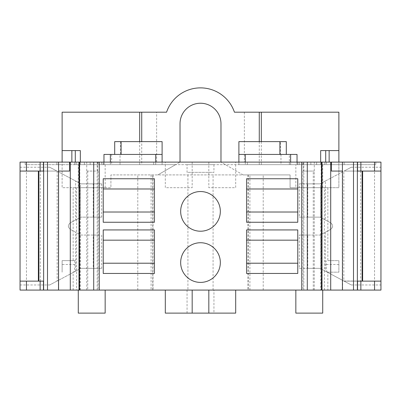 <?xml version="1.0" encoding="UTF-8"?>
<svg xmlns="http://www.w3.org/2000/svg" width="401" height="401" viewBox="0 0 401 401"><rect width="100%" height="100%" fill="white"/><g stroke="black" fill="none" stroke-linecap="round" stroke-linejoin="round"><path stroke-width="0.3" stroke-dasharray="2 1.5" d="M43.468 171.067L56.922 171.067L80.992 183.864L101.689 183.864L80.992 183.864L80.395 183.548L80.395 217.452L80.992 217.136L93.248 217.136L93.248 183.864M57.163 171.192L57.163 281.001L80.992 268.329L80.395 268.645L80.395 234.74L80.992 235.056L93.248 235.056L93.248 268.329L80.992 268.329L99.358 268.329L99.358 235.056L80.992 235.056L70.521 229.487L80.395 234.74M57.163 281.001L56.922 281.126C47.213 286.289 47.213 286.289 56.922 281.126C47.213 286.289 47.213 286.289 56.922 281.126L80.395 268.645M75.624 271.186L75.624 232.199M101.689 183.864L101.689 217.136L80.992 217.136L70.521 222.705C67.674 224.966 67.674 227.227 70.521 229.487C67.674 227.227 67.674 224.966 70.521 222.705L75.624 219.994L75.624 181.006L80.395 183.548M75.624 219.994L80.395 217.452M99.358 235.056L93.248 235.056M101.689 217.136L93.248 217.136M101.689 235.056L101.689 268.329L93.248 268.329M20.05 171.067L20.05 167.227L20.05 171.067L56.922 171.067C47.213 165.899 47.213 165.899 56.922 171.067C47.213 165.899 47.213 165.899 56.922 171.067L20.05 171.067L56.922 171.067L75.624 181.006M20.05 281.126L20.05 284.966L20.05 281.126L43.468 281.126M99.358 217.136L99.358 183.864M101.689 268.329L99.358 268.329M141.723 164.666L175.588 164.666L157.859 174.906L180.024 162.104L175.588 164.666L374.549 164.666L297.853 164.666L316.63 164.666L302.855 164.666L302.855 162.104L98.145 162.104L98.145 164.666L84.37 164.666L103.147 164.666L25.168 164.666L153.678 164.666L139.673 164.666L141.723 164.666L141.723 141.628M302.855 162.104L380.95 162.104L380.95 290.083L20.05 290.083L20.05 162.104L26.451 162.104L25.168 162.104L26.451 162.104L26.451 164.666L26.451 162.104L98.145 162.104M247.322 164.666L247.322 162.104L320.67 162.104L244.369 162.104L244.369 112.195L261.327 112.195L244.369 112.195M247.322 162.104L244.369 162.104M322.008 162.104L303.301 162.104L322.008 162.104M78.992 162.104L97.699 162.104L78.992 162.104M235.693 162.104L208.821 162.104L235.693 162.104L235.693 187.703L208.821 187.703L235.693 187.703M165.307 162.104L192.179 162.104L165.307 162.104L165.307 187.703L192.179 187.703L165.307 187.703M302.855 164.666L162.104 164.666L162.104 162.104L162.104 164.666L98.145 164.666M238.896 154.43L286.299 154.43L280.489 154.43L280.489 141.628L238.896 141.628L238.896 164.666L238.896 162.104L238.896 164.666L297.031 164.666L238.896 164.666L238.896 162.104M374.549 162.104L374.549 164.666L375.832 164.666L374.549 164.666L374.549 162.104L374.549 290.083M120.034 164.666L162.104 164.666L120.034 164.666L120.034 154.43L120.511 154.43L114.701 154.43L162.104 154.43M295.843 164.666L322.72 164.666L295.843 164.666L295.843 187.703L322.72 187.703L295.843 187.703M187.061 164.666L213.939 164.666L187.061 164.666L187.061 172.345L213.939 172.345L187.061 172.345M78.28 164.666L105.157 164.666L78.28 164.666L78.28 187.703L105.157 187.703L78.28 187.703M103.969 154.43L120.034 154.43M114.701 141.628L162.104 141.628L162.104 162.104M120.511 141.628L120.511 154.43M280.489 154.43L297.031 154.43M280.489 141.628L286.299 141.628M327.838 260.65L338.875 260.65L338.875 272.169L338.875 260.65L327.838 260.65L327.838 187.703L338.875 187.703L338.875 112.195L234.435 112.195A35.834 35.834 0 0 0 166.565 112.195L62.125 112.195L62.125 187.703L110.917 187.703L110.917 174.906L243.141 174.906L220.976 162.104L243.141 174.906L290.083 174.906L290.083 187.703L338.875 187.703L338.875 162.104M259.277 164.666L259.277 141.628M139.673 112.195L156.631 112.195L139.673 112.195M139.673 164.666L139.673 141.628M153.678 164.666L153.678 162.104M156.631 162.104L156.631 112.195M80.33 164.666L80.33 162.104M76.155 164.666L76.155 162.104M25.168 164.666L25.168 162.104L25.168 164.666M47.614 164.666L47.614 162.104M56.872 164.666L56.872 162.104M69.849 162.104L69.849 164.666M103.127 164.666L103.127 162.104M90.145 164.666L90.145 162.104M84.37 164.666L84.37 162.104M80.33 150.591L62.125 150.591M338.875 150.591L320.67 150.591M73.162 290.083L73.162 272.169L73.498 272.169C74.33 271.798 74.781 269.236 74.852 264.49L74.852 260.65L62.125 260.65L62.125 272.169L62.125 260.65L73.162 260.65L73.162 187.703L62.125 187.703L62.125 162.104M73.498 272.169L73.162 272.169M74.852 260.65L73.162 260.65M73.162 187.703L110.917 187.703L110.917 174.906L290.083 174.906L290.083 187.703L327.838 187.703M322.008 290.083L302.971 290.083L322.008 290.083M78.992 290.083L98.029 290.083L78.992 290.083M192.179 290.083L165.307 290.083L192.179 290.083M235.693 290.083L208.821 290.083L235.693 290.083M213.939 290.083L187.061 290.083L213.939 290.083L213.939 313.121L208.821 313.121L235.693 313.121M105.157 290.083L78.28 290.083L105.157 290.083M322.72 290.083L295.843 290.083L322.72 290.083M314.269 290.083L314.269 162.104M303.301 171.067L314.269 171.067L303.301 171.067L303.301 162.104M342.424 171.067L331.452 171.067M307.752 183.864L299.311 183.864L299.311 217.136L307.752 217.136L307.752 183.864L320.008 183.864L344.078 171.067C353.787 165.899 353.787 165.899 344.078 171.067C353.787 165.899 353.787 165.899 344.078 171.067L357.532 171.067M357.532 281.126L344.078 281.126C353.787 286.289 353.787 286.289 344.078 281.126C353.787 286.289 353.787 286.289 344.078 281.126L380.95 281.126L380.95 284.966L380.95 281.126L344.078 281.126L325.376 271.186L325.376 232.199L320.605 234.74L320.605 268.645L325.376 271.186M380.95 171.067L380.95 167.227L380.95 171.067L344.078 171.067L325.376 181.006L325.376 219.994L320.605 217.452L320.605 183.548L325.376 181.006M307.752 235.056L299.311 235.056L299.311 268.329L307.752 268.329L307.752 235.056L320.008 235.056L330.479 229.487C333.326 227.227 333.326 224.966 330.479 222.705L325.376 219.994M307.752 217.136L320.008 217.136L330.479 222.705C333.326 224.966 333.326 227.227 330.479 229.487L325.376 232.199M299.311 268.329L301.642 268.329L301.642 235.056L320.008 235.056L320.605 234.74M299.311 217.136L320.008 217.136L320.605 217.452M299.311 183.864L320.008 183.864L320.605 183.548M307.752 268.329L320.008 268.329L320.605 268.645M301.642 217.136L301.642 183.864M380.95 281.126L343.837 281.001L343.837 171.192M343.837 281.001L320.008 268.329L301.642 268.329M299.311 235.056L301.642 235.056M327.838 272.169L338.875 272.169L327.838 272.169L327.838 290.083M327.502 272.169C326.67 271.798 326.219 269.236 326.148 264.49L326.148 260.65M180.024 162.104L180.024 123.714A20.476 20.476 0 0 1 200.5 103.237A20.476 20.476 0 0 1 220.976 123.714L220.976 162.104M261.327 164.666L261.327 141.628M320.67 164.666L320.67 162.104M324.845 164.666L324.845 162.104M375.832 162.104L375.832 164.666L375.832 162.104M353.386 162.104L353.386 164.666M344.128 164.666L344.128 162.104M331.151 164.666L331.151 162.104M297.873 162.104L297.873 164.666M310.855 164.666L310.855 162.104M316.63 164.666L316.63 162.104M137.789 290.083L137.789 174.906M187.924 174.906L187.924 290.083M213.076 290.083L213.076 174.906M263.211 290.083L263.211 174.906M86.731 290.083L86.731 162.104M86.731 171.067L98.029 171.067L86.731 171.067M97.699 162.104L97.699 171.067M69.548 171.067L58.576 171.067M246.57 188.981L297.763 188.981L297.763 178.746L246.57 178.746L246.57 222.254L297.763 222.254L297.763 212.019L246.57 212.019M297.763 188.981L297.763 212.019M246.57 263.211L297.763 263.211L297.763 240.174L246.57 240.174L246.57 273.447L297.763 273.447L297.763 263.211M297.763 240.174L297.763 229.933L246.57 229.933L246.57 240.174M103.237 188.981L103.237 178.746L154.43 178.746L154.43 188.981L103.237 188.981L103.237 222.254L154.43 222.254L154.43 188.981M103.237 240.174L103.237 273.447L154.43 273.447L154.43 240.174L103.237 240.174L103.237 229.933L154.43 229.933L154.43 240.174M103.237 212.019L154.43 212.019M103.237 263.211L154.43 263.211M180.666 262.57A19.834 19.834 0 0 0 200.5 282.404A19.834 19.834 0 0 0 220.334 262.57A19.834 19.834 0 0 0 200.5 242.735A19.834 19.834 0 0 0 180.666 262.57M180.666 211.377A19.834 19.834 0 0 0 200.5 231.217A19.834 19.834 0 0 0 220.334 211.377A19.834 19.834 0 0 0 200.5 191.543A19.834 19.834 0 0 0 180.666 211.377M165.307 313.121L213.939 313.121M187.061 290.083L187.061 313.121M78.28 313.121L105.157 313.121M295.843 313.121L322.72 313.121M322.72 164.666L322.72 187.703M105.157 164.666L105.157 187.703M208.821 162.104L208.821 187.703M192.179 162.104L192.179 187.703M213.939 164.666L213.939 172.345M79.117 172.345L79.228 290.083L79.117 172.345M321.772 172.345L321.988 290.083L321.772 172.345M40.295 281.126L40.295 171.067M99.253 164.666L99.253 162.104M301.747 162.104L301.747 164.666M111.648 154.43L111.648 164.666M114.796 154.43L114.796 141.628M155.708 164.666L155.708 162.104M110.37 162.104L110.37 164.666M104.07 164.666L104.07 154.43M280.966 154.43L280.966 164.666M289.352 164.666L289.352 154.43M296.93 154.43L296.93 164.666M290.63 164.666L290.63 162.104M245.292 162.104L245.292 164.666M286.204 141.628L286.204 154.43M40.14 162.104L40.14 164.666M74.731 164.666L74.731 162.104M101.608 162.104L101.608 164.666M26.451 290.083L26.451 162.104M76.551 187.703L76.551 290.083M74.852 264.49L62.125 264.49M321.186 162.104L321.186 290.083M303.828 162.104L303.828 290.083M313.256 290.083L313.256 171.067M342.589 171.067L342.589 290.083M360.705 171.067L360.705 281.126M324.449 290.083L324.449 187.703M360.86 164.666L360.86 162.104M326.269 162.104L326.269 164.666M299.392 164.666L299.392 162.104M80.33 290.083L80.33 187.703M151.092 174.906L151.092 290.083M152.751 290.083L152.751 174.906M248.249 174.906L248.249 290.083M249.908 290.083L249.908 174.906M320.67 187.703L320.67 290.083M338.875 264.49L326.148 264.49M79.814 290.083L79.814 162.104M87.744 171.067L87.744 290.083M97.172 290.083L97.172 162.104M58.411 290.083L58.411 171.067M20.05 284.966L49.704 284.966M103.969 164.666L103.969 162.104M297.031 164.666L297.031 162.104M103.147 164.666L103.147 162.104M302.971 171.067L302.971 290.083M342.644 171.067L342.644 290.083M351.296 167.227L380.95 167.227M351.296 284.966L380.95 284.966M297.853 164.666L297.853 162.104M153.012 174.906L153.012 290.083M247.988 174.906L247.988 290.083M98.029 171.067L98.029 290.083M58.356 171.067L58.356 290.083M20.05 167.227L49.704 167.227"/><path stroke-width="0.6" d="M374.549 162.104L20.05 162.104L20.05 281.126L43.468 281.126L43.468 290.083L380.95 290.083L380.95 171.067L374.549 171.067L374.549 162.104L380.95 162.104L380.95 171.067M114.701 154.43L114.701 141.628L162.104 141.628L162.104 162.104M162.104 154.43L103.969 154.43L103.969 162.104M297.031 162.104L297.031 154.43L238.896 154.43L238.896 162.104M286.299 154.43L286.299 141.628L238.896 141.628L238.896 154.43M141.723 141.628L141.723 112.195L166.565 112.195A35.834 35.834 0 0 1 234.435 112.195L259.277 112.195L259.277 141.628M220.976 162.104L220.976 123.714A20.476 20.476 0 0 0 200.5 103.237A20.476 20.476 0 0 0 180.024 123.714L180.024 162.104M261.327 141.628L261.327 112.195L338.875 112.195L338.875 150.591L329.141 150.591L329.141 162.104M261.327 112.195L259.277 112.195M141.723 112.195L62.125 112.195L62.125 162.104M139.673 141.628L139.673 112.195M80.33 162.104L80.33 150.591L62.125 150.591M320.67 162.104L320.67 150.591L329.141 150.591M71.859 150.591L71.859 162.104M20.05 281.126L20.05 290.083L43.468 290.083M331.452 162.104L331.452 171.067L342.424 171.067L342.424 162.104M342.424 290.083L342.424 171.067M357.532 162.104L357.532 171.067L374.549 171.067M380.95 281.126L357.532 281.126L357.532 290.083M338.875 150.591L338.875 162.104M246.57 178.746L246.57 222.254L297.763 222.254L297.763 178.746L246.57 178.746M103.237 178.746L154.43 178.746L154.43 222.254L103.237 222.254L103.237 178.746M246.57 229.933L246.57 273.447L297.763 273.447L297.763 229.933L246.57 229.933M103.237 229.933L154.43 229.933L154.43 273.447L103.237 273.447L103.237 229.933M180.666 262.57A19.834 19.834 0 0 0 200.5 282.404A19.834 19.834 0 0 0 220.334 262.57A19.834 19.834 0 0 0 200.5 242.735A19.834 19.834 0 0 0 180.666 262.57M180.666 211.377A19.834 19.834 0 0 0 200.5 231.217A19.834 19.834 0 0 0 220.334 211.377A19.834 19.834 0 0 0 200.5 191.543A19.834 19.834 0 0 0 180.666 211.377M58.576 290.083L58.576 171.067L69.548 171.067L69.548 162.104M58.576 171.067L58.576 162.104M297.763 212.019L246.57 212.019M246.57 188.981L297.763 188.981M246.57 240.174L297.763 240.174M297.763 263.211L246.57 263.211M103.237 188.981L154.43 188.981M154.43 212.019L103.237 212.019M103.237 240.174L154.43 240.174M154.43 263.211L103.237 263.211M20.05 171.067L43.468 171.067L43.468 162.104M165.307 290.083L165.307 313.121L192.179 313.121L192.179 290.083M235.693 290.083L235.693 313.121L192.179 313.121M208.821 290.083L208.821 313.121M105.157 290.083L105.157 313.121L78.28 313.121L78.28 290.083M322.72 290.083L322.72 313.121L295.843 313.121L295.843 290.083M38.887 171.067L38.887 281.126M43.634 290.083L43.634 162.104M47.503 162.104L47.503 290.083M121.102 141.628L121.102 154.43M155.708 162.104L155.708 154.43M110.37 154.43L110.37 162.104M290.63 162.104L290.63 154.43M245.292 154.43L245.292 162.104M279.898 154.43L279.898 141.628M75.293 162.104L75.293 150.591M321.497 290.083L321.497 162.104M330.705 290.083L330.705 162.104M353.497 290.083L353.497 162.104M357.366 162.104L357.366 290.083M362.113 281.126L362.113 171.067M360.86 162.104L360.86 171.067M374.549 290.083L374.549 281.126M360.86 281.126L360.86 290.083M325.707 150.591L325.707 162.104M307.291 162.104L307.291 290.083M301.747 290.083L301.747 162.104M99.253 162.104L99.253 290.083M93.709 290.083L93.709 162.104M79.503 162.104L79.503 290.083M70.295 162.104L70.295 290.083M26.451 281.126L26.451 290.083M40.14 290.083L40.14 281.126M26.451 162.104L26.451 171.067M40.14 171.067L40.14 162.104M38.376 171.067L38.376 281.126M322.008 290.083L322.008 162.104M362.624 281.126L362.624 171.067M78.992 290.083L78.992 162.104"/></g></svg>
